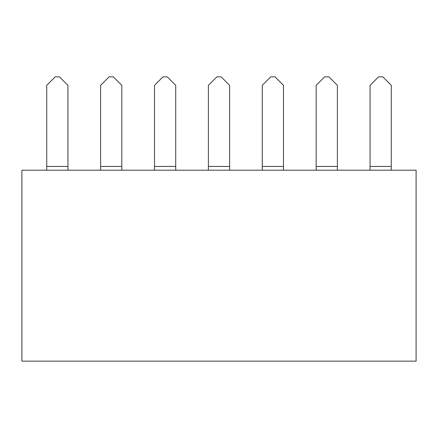 <?xml version="1.0" encoding="UTF-8"?>
<svg xmlns="http://www.w3.org/2000/svg" width="438" height="438" viewBox="0 0 438 438"><rect width="100%" height="100%" fill="white"/><g stroke="black" fill="none" stroke-linecap="round" stroke-linejoin="round"><path stroke-width="0.66" d="M21.9 361.147L416.1 361.147L416.1 170.201L21.9 170.201L21.9 361.147M46.724 170.201L46.724 85.339L55.21 76.853L59.453 76.853L67.939 85.339L67.939 170.201M100.614 170.201L100.614 85.339L109.1 76.853L113.343 76.853L121.83 85.339L121.83 170.201M154.504 170.201L154.504 85.339L162.991 76.853L167.234 76.853L175.72 85.339L175.72 170.201M208.389 170.201L208.389 85.339L216.876 76.853L221.124 76.853L229.611 85.339L229.611 170.201M262.28 170.201L262.28 85.339L270.766 76.853L275.009 76.853L283.495 85.339L283.495 170.201M316.17 170.201L316.17 85.339L324.657 76.853L328.9 76.853L337.386 85.339L337.386 170.201M370.061 170.201L370.061 85.339L378.547 76.853L382.79 76.853L391.276 85.339L391.276 170.201M46.724 166.456L67.939 166.456M100.614 166.456L121.83 166.456M154.504 166.456L175.72 166.456M208.389 166.456L229.611 166.456M262.28 166.456L283.495 166.456M316.17 166.456L337.386 166.456M370.061 166.456L391.276 166.456"/></g></svg>
